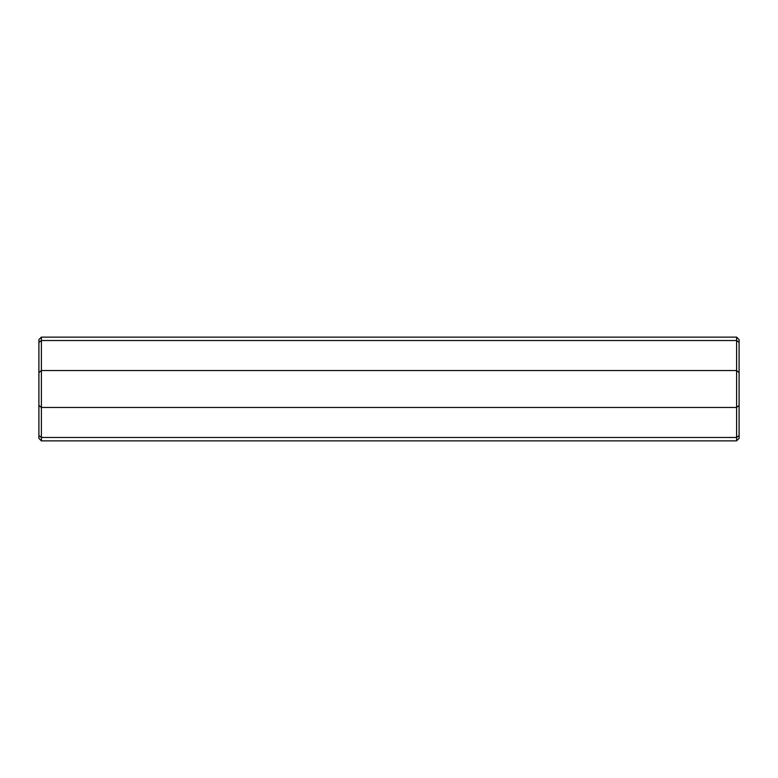 <?xml version="1.0" encoding="UTF-8"?>
<svg xmlns="http://www.w3.org/2000/svg" width="778" height="778" viewBox="0 0 778 778"><rect width="100%" height="100%" fill="white"/><g stroke="black" fill="none" stroke-linecap="round" stroke-linejoin="round"><path stroke-width="1.17" d="M739.1 372.604L736.61 370.532L41.39 370.532L41.39 407.468L736.61 407.468L739.1 405.396L739.1 342.427L736.61 340.531L41.39 340.531L38.9 342.427L38.9 405.396L41.39 407.468L41.39 437.469L736.61 437.469L736.61 337.137L41.39 337.137L41.39 340.531L736.61 340.531M38.9 372.604L41.39 370.532L41.39 340.531M739.1 405.396L739.1 435.573L736.61 437.469L736.61 440.863L41.39 440.863L41.39 437.469L38.9 435.573L38.9 405.396M38.9 435.573L38.9 438.374L41.39 440.863M41.39 337.137L38.9 339.626L38.9 342.427M739.1 435.573L739.1 438.374L736.61 440.863M736.61 337.137L739.1 339.626L739.1 342.427"/></g></svg>
